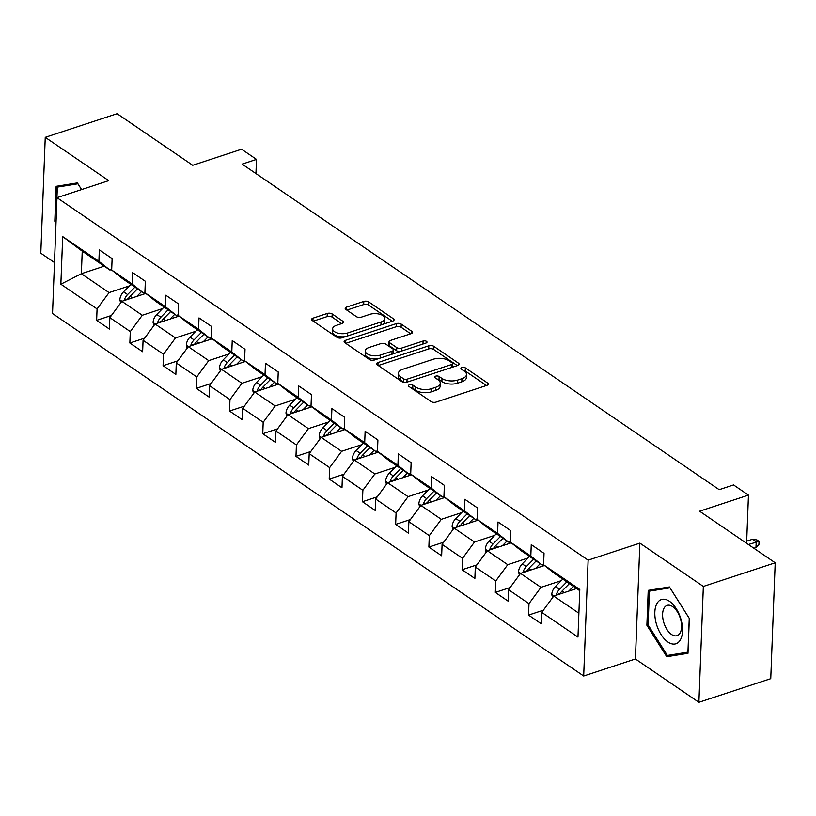 <?xml version="1.0" encoding="UTF-8"?>
<svg xmlns="http://www.w3.org/2000/svg" width="816" height="816" viewBox="0 0 816 816"><rect width="100%" height="100%" fill="white"/><g stroke="black" fill="none" stroke-linecap="round" stroke-linejoin="round"><path stroke-width="1.22" d="M409.438 384.795A2.458 1.193 2.2 0 0 408.449 385.703A2.458 1.193 2.2 0 0 408.928 386.447L431.134 401.605A3.509 1.693 2.2 0 0 436.05 402.104L486.836 385.387A3.509 1.693 2.2 0 0 488.254 384.101A3.509 1.693 2.2 0 0 487.57 383.03L465.355 367.873A2.458 1.193 2.2 0 0 461.917 367.526A2.458 1.193 2.2 0 0 460.918 368.434A2.458 1.193 2.2 0 0 461.407 369.179L464.284 371.137A11.24 5.437 2.2 0 1 466.487 374.544A11.24 5.437 2.2 0 1 461.938 378.675L457.705 380.062A11.24 5.437 2.2 0 1 441.986 378.471L439.12 376.513A2.458 1.193 2.2 0 0 435.673 376.166A2.458 1.193 2.2 0 0 434.683 377.063A2.458 1.193 2.2 0 0 435.163 377.808L438.039 379.766A11.24 5.437 2.2 0 1 440.242 383.173A11.24 5.437 2.2 0 1 435.703 387.304L431.47 388.702A11.24 5.437 2.2 0 1 415.752 387.11L412.876 385.142A2.458 1.193 2.2 0 0 409.438 384.795M332.183 313.956A3.509 1.693 2.2 0 0 327.277 313.456L313.028 318.148A3.509 1.693 2.2 0 0 311.6 319.433A3.509 1.693 2.2 0 0 312.293 320.504L336.957 337.334A3.509 1.693 2.2 0 0 341.873 337.834L392.659 321.116A3.509 1.693 2.2 0 0 394.077 319.831A3.509 1.693 2.2 0 0 393.394 318.77L368.72 301.93A3.509 1.693 2.2 0 0 363.814 301.43L346.596 307.091A3.509 1.693 2.2 0 0 345.178 308.387A3.509 1.693 2.2 0 0 345.872 309.448L356.429 316.659A3.509 1.693 2.2 0 0 361.335 317.159L369.872 314.344A9.394 4.539 2.2 0 1 379.766 314.252A9.394 4.539 2.2 0 1 384.856 318.526A9.394 4.539 2.2 0 1 381.052 321.973L347.626 332.979A9.394 4.539 2.2 0 1 337.732 333.081A9.394 4.539 2.2 0 1 332.642 328.807A9.394 4.539 2.2 0 1 336.437 325.349L342.006 323.513A3.509 1.693 2.2 0 0 343.434 322.218A3.509 1.693 2.2 0 0 342.74 321.157L332.183 313.956L332.061 317.087A3.509 1.693 2.2 0 0 327.155 316.588L313.262 321.157M703.341 586.439L639.877 543.13L635.419 658.991L698.894 702.301L703.341 586.439L775.2 562.795L699.598 511.204L748.456 495.118L733.553 484.949L719.182 489.671L242.117 164.118L256.489 159.385L241.577 149.216L192.719 165.291L117.106 113.699L45.247 137.343L40.8 253.205L54.488 262.548M639.877 543.13L588.132 560.153L56.977 197.676L108.722 180.652L45.247 137.343M378.043 362.508A3.509 1.693 2.2 0 0 376.615 363.803A3.509 1.693 2.2 0 0 377.308 364.864L401.972 381.704A3.509 1.693 2.2 0 0 406.888 382.194L457.674 365.486A3.509 1.693 2.2 0 0 459.092 364.191A3.509 1.693 2.2 0 0 458.408 363.13L433.735 346.3A3.509 1.693 2.2 0 0 428.828 345.8L378.043 362.508L377.93 365.293M369.464 359.519L344.801 342.679A3.509 1.693 2.2 0 1 344.107 341.618A3.509 1.693 2.2 0 1 345.535 340.323L396.321 323.615A3.509 1.693 2.2 0 1 401.227 324.115L411.784 331.316A3.509 1.693 2.2 0 1 412.478 332.387A3.509 1.693 2.2 0 1 411.05 333.673L390.456 340.456A3.509 1.693 2.2 0 0 389.038 341.741A3.509 1.693 2.2 0 0 389.732 342.802L396.729 347.585A3.509 1.693 2.2 0 0 401.645 348.085L423.086 341.027A2.458 1.193 2.2 0 1 425.677 341.006A2.458 1.193 2.2 0 1 427.003 342.118A2.458 1.193 2.2 0 1 426.013 343.026L374.381 360.019A3.509 1.693 2.2 0 1 369.464 359.519M775.2 562.795L770.753 678.657L698.894 702.301M588.132 560.153L583.685 676.015L52.53 313.538L56.977 197.676M111.435 315.466L96.635 320.341L109.415 329.062L109.854 317.628L130.295 331.582L129.856 343.016L142.637 351.737L143.075 340.303L163.516 354.256L163.078 365.69L175.858 374.411L176.297 362.977L196.748 376.931L196.309 388.365L209.08 397.076L209.518 385.652L229.969 399.605L229.531 411.029L242.311 419.75L242.75 408.326L263.191 422.28L262.752 433.704L275.533 442.425L275.971 431.001L296.412 444.944L295.973 456.379L308.754 465.1L309.193 453.665L329.644 467.619L329.205 479.053L341.975 487.774L342.414 476.34L362.865 490.294L362.426 501.728L375.207 510.449L375.646 499.015L396.086 512.968L395.648 524.392L408.428 533.113L408.867 521.689L429.308 535.643L428.869 547.067L441.65 555.788L442.088 544.364L462.539 558.317L462.101 569.741L474.871 578.462L475.31 567.038L495.761 580.982L495.322 592.416L508.103 601.137L508.541 589.703L528.982 603.656L528.544 615.091L541.324 623.812L541.763 612.377L577.973 637.082L579.799 589.489L543.589 564.784L544.027 553.35L531.257 544.629L530.808 556.063L541.824 564.805L521.383 550.851L510.367 542.11L510.806 530.686L498.025 521.965L497.587 533.389L508.603 542.13L488.162 528.176L477.146 519.435L477.584 508.011L464.804 499.29L464.365 510.714L475.381 519.455L454.94 505.502L443.924 496.76L444.363 485.336L431.582 476.615L431.144 488.039L442.16 496.791L421.709 482.837L410.693 474.096L411.131 462.662L398.361 453.941L397.912 465.375L408.928 474.116L388.487 460.163L377.471 451.421L377.91 439.987L365.129 431.266L364.691 442.7L375.707 451.442L355.266 437.488L344.25 428.747L344.689 417.313L331.908 408.592L331.469 420.026L342.485 428.767L322.045 414.814L311.018 406.072L311.467 394.648L298.687 385.927L298.248 397.351L309.264 406.093L288.813 392.139L277.797 383.398L278.236 371.974L265.465 363.253L265.016 374.677L276.032 383.418L255.592 369.475L244.576 360.723L245.014 349.299L232.234 340.578L231.795 352.012L242.811 360.754L222.37 346.8L211.354 338.059L211.793 326.624L199.012 317.903L198.574 329.338L209.59 338.079L189.149 324.125L178.123 315.384L178.571 303.95L165.791 295.229L165.352 306.663L176.368 315.404L155.917 301.451L144.901 292.709L145.34 281.275L132.559 272.564L132.121 283.988L143.137 292.73L122.696 278.776L111.68 270.035L112.118 258.611L99.338 249.89L98.899 261.314L109.915 270.055L82.232 251.165L81.365 273.707L109.048 292.607L129.336 285.926M96.635 320.341L97.073 308.917L60.863 284.203L62.699 236.609L98.899 261.314M111.68 270.035L132.121 283.988M144.901 292.709L165.352 306.663M178.123 315.384L198.574 329.338M211.354 338.059L231.795 352.012M244.576 360.723L265.016 374.677M277.797 383.398L298.248 397.351M311.018 406.072L331.469 420.026M344.25 428.747L364.691 442.7M377.471 451.421L397.912 465.375M410.693 474.096L431.144 488.039M443.924 496.76L464.365 510.714M477.146 519.435L497.587 533.389M510.367 542.11L530.808 556.063M162.557 308.601L142.28 315.272L121.829 301.328L145.819 293.434M144.922 292.148L143.137 292.73M121.829 301.328L109.854 317.628M142.28 315.272L130.295 331.582M195.779 331.276L175.501 337.946L155.05 323.993L179.041 316.108M178.153 314.813L176.368 315.404M155.05 323.993L143.075 340.303M175.501 337.946L163.516 354.256M229.01 353.95L208.723 360.621L188.282 346.667L212.262 338.773M211.375 337.487L209.59 338.079M188.282 346.667L176.297 362.977M208.723 360.621L196.748 376.931M262.232 376.625L241.944 383.296L221.503 369.342L245.483 361.447M244.596 360.162L242.811 360.754M221.503 369.342L209.518 385.652M241.944 383.296L229.969 399.605M295.453 399.289L275.176 405.97L254.725 392.017L278.715 384.122M277.817 382.837L276.032 383.418M254.725 392.017L242.75 408.326M275.176 405.97L263.191 422.28M328.675 421.964L308.397 428.645L287.946 414.691L311.936 406.796M311.049 405.511L309.264 406.093M287.946 414.691L275.971 431.001M308.397 428.645L296.412 444.944M361.906 444.638L341.618 451.309L321.178 437.366L345.158 429.471M344.27 428.186L342.485 428.767M321.178 437.366L309.193 453.665M341.618 451.309L329.644 467.619M395.128 467.313L374.84 473.984L354.399 460.03L378.379 452.146M377.492 450.85L375.707 451.442M354.399 460.03L342.414 476.34M374.84 473.984L362.865 490.294M428.349 489.988L408.071 496.658L387.62 482.705L411.611 474.81M410.713 473.525L408.928 474.116M387.62 482.705L375.646 499.015M408.071 496.658L396.086 512.968M461.57 512.662L441.293 519.333L420.842 505.379L444.832 497.485M443.945 496.199L442.16 496.791M420.842 505.379L408.867 521.689M441.293 519.333L429.308 535.643M494.802 535.327L474.514 542.008L454.073 528.054L478.054 520.159M477.166 518.874L475.381 519.455M454.073 528.054L442.088 544.364M474.514 542.008L462.539 558.317M528.023 558.001L507.736 564.682L487.295 550.729L511.275 542.834M510.388 541.549L508.603 542.13M487.295 550.729L475.31 567.038M507.736 564.682L495.761 580.982M561.245 580.676L540.967 587.347L520.516 573.393L544.507 565.508M543.609 564.213L541.824 564.805M520.516 573.393L508.541 589.703M540.967 587.347L528.982 603.656M578.881 613.234L553.738 596.068L576.616 588.54M579.748 590.682L554.605 573.526L543.589 564.784M553.738 596.068L541.763 612.377M635.419 658.991L583.685 676.015M255.949 173.553L256.489 159.385M746.609 543.283L748.456 495.118M104.234 266.179L81.365 273.707L60.863 284.203M111.7 269.474L109.915 270.055M62.699 236.609L82.232 251.165M109.048 292.607L97.073 308.917M543.354 610.215L528.544 615.091M510.122 587.54L495.322 592.416M476.901 564.866L462.101 569.741M443.68 542.201L428.869 547.067M410.458 519.527L395.648 524.392M377.227 496.852L362.426 501.728M344.005 474.178L329.205 479.053M310.784 451.503L295.973 456.379M277.562 428.839L262.752 433.704M244.331 406.164L229.531 411.029M211.109 383.489L196.309 388.365M177.888 360.815L163.078 365.69M144.667 338.14L129.856 343.016M669.446 586.949L648.22 590.376L646.884 625.26L666.764 656.737L687.99 653.31L689.326 618.426L669.446 586.949M81.59 189.577L77.377 182.906L56.151 186.334L54.815 221.228L55.998 223.105M673.761 654.432L666.764 656.737M648.118 624.852L646.884 625.26M56.049 220.82L54.815 221.228M410.825 387.733A2.458 1.193 2.2 0 1 412.753 388.273L415.63 390.242A11.24 5.437 2.2 0 0 431.348 391.833L431.47 388.702M440.242 383.173L440.13 386.305A11.24 5.437 2.2 0 1 435.581 390.436L431.348 391.833M466.487 374.544L466.364 377.675A11.24 5.437 2.2 0 1 461.815 381.806L457.592 383.194A11.24 5.437 2.2 0 1 441.874 381.602L438.998 379.644A2.458 1.193 2.2 0 0 437.06 379.103M486.479 385.509L465.232 371.005A2.458 1.193 2.2 0 0 463.304 370.474M457.317 365.609L433.612 349.432A3.509 1.693 2.2 0 0 428.706 348.932L378.277 365.527M403.624 378.828A2.458 1.193 2.2 0 0 407.062 379.185L451.646 364.507A2.458 1.193 2.2 0 0 452.635 363.61A2.458 1.193 2.2 0 0 452.156 362.865L449.126 360.794A11.24 5.437 2.2 0 0 433.408 359.203L402.931 369.23A11.24 5.437 2.2 0 0 398.392 373.361A11.24 5.437 2.2 0 0 400.595 376.768L403.624 378.828L403.502 381.959A2.458 1.193 2.2 0 0 405.073 382.469M452.207 367.282A2.458 1.193 2.2 0 0 452.513 366.741L452.635 363.61M398.392 373.361L398.269 376.492A11.24 5.437 2.2 0 0 400.472 379.899L400.595 376.768M403.502 381.959L400.472 379.899M345.77 343.342L396.199 326.747L396.321 323.615M410.703 333.795L401.105 327.247A3.509 1.693 2.2 0 0 396.199 326.747M389.038 341.741L388.916 344.872A3.509 1.693 2.2 0 0 389.609 345.933L396.607 350.717A3.509 1.693 2.2 0 0 400.411 351.451M369.087 347.483A9.394 4.539 2.2 0 0 365.282 350.941A9.394 4.539 2.2 0 0 370.372 355.215A9.394 4.539 2.2 0 0 380.266 355.113L392.047 351.237A3.509 1.693 2.2 0 0 393.475 349.952A3.509 1.693 2.2 0 0 392.782 348.881L385.774 344.107A3.509 1.693 2.2 0 0 380.868 343.607L369.087 347.483M365.282 350.941L365.17 354.073A9.394 4.539 2.2 0 0 378.4 358.693M392.782 353.96A3.509 1.693 2.2 0 0 393.353 353.083L393.475 349.952M341.659 323.626L332.061 317.087M332.642 328.807L332.52 331.939A9.394 4.539 2.2 0 0 345.76 336.559M382.429 324.493A9.394 4.539 2.2 0 0 384.734 321.657L384.856 318.526M392.302 321.239L368.597 305.062A3.509 1.693 2.2 0 0 363.691 304.562L346.831 310.111M575.566 588.887L576.188 588.254M568.762 591.131L573.434 586.378M552.565 597.679L551.769 594.456A9.486 6.579 -55.7 0 1 555.472 586.541L562.785 579.105M559.837 594.068A9.486 6.579 -55.7 0 1 562.071 591.049L569.395 583.613M566.834 581.869L559.521 589.305A9.486 6.579 124.3 0 0 556.267 594.752L556.165 595.272M752.362 539.315L756.901 539.917L759.033 541.375L758.911 544.507L755.973 547.567L756.197 541.936L752.362 539.315L746.691 541.181M759.033 541.375L748.394 544.496M755.973 547.567L753.892 548.26M657.084 603.299A23.266 12.424 -108.2 0 0 661.082 634.562A23.266 12.424 -108.2 0 0 680.279 640.009A23.266 12.424 -108.2 0 0 676.28 608.746A23.266 12.424 -108.2 0 0 657.084 603.299M664.142 607.971A15.932 8.507 -108.2 0 0 665.275 626.423A15.932 8.507 -108.2 0 0 677.056 635.664A15.932 8.507 -108.2 0 0 680.024 633.104A15.932 8.507 -108.2 0 0 678.892 614.652A15.932 8.507 -108.2 0 0 667.1 605.401A15.932 8.507 -108.2 0 0 664.142 607.971M689.245 618.344L687.939 652.147L667.376 655.462L648.118 624.964L649.414 591.161L669.977 587.846L689.245 618.344M655.258 589.234L649.414 591.161M63.199 185.201L57.344 187.119L77.908 183.804L81.569 189.587M56.08 220.983L57.344 187.119M542.344 566.212L543.68 564.856M535.531 568.456L540.212 563.703M519.333 575.005L518.548 571.781A9.486 6.579 -55.7 0 1 522.25 563.866L529.564 556.441M526.616 571.394A9.486 6.579 -55.7 0 1 528.85 568.375L536.163 560.939M533.613 559.195L526.289 566.63A9.486 6.579 124.3 0 0 523.046 572.077L522.944 572.597M509.123 543.538L510.459 542.181M502.309 545.782L506.991 541.028M486.112 552.33L485.326 549.107A9.486 6.579 -55.7 0 1 489.029 541.192L496.342 533.766M493.394 548.719A9.486 6.579 -55.7 0 1 495.628 545.7L502.942 538.264M500.392 536.52L493.068 543.956A9.486 6.579 124.3 0 0 489.814 549.403L489.722 549.923M475.901 520.873L477.238 519.506M469.088 523.107L473.77 518.354M452.89 529.655L452.105 526.432A9.486 6.579 -55.7 0 1 455.797 518.527L463.121 511.091M460.173 526.045A9.486 6.579 -55.7 0 1 462.407 523.025L469.72 515.6M467.16 513.856L459.847 521.281A9.486 6.579 124.3 0 0 456.593 526.728L456.491 527.258M442.67 498.199L444.016 496.842M435.866 500.443L440.538 495.679M419.669 506.981L418.873 503.768A9.486 6.579 -55.7 0 1 422.576 495.853L429.889 488.417M426.941 503.37A9.486 6.579 -55.7 0 1 429.175 500.361L436.499 492.925M433.939 491.181L426.625 498.617A9.486 6.579 124.3 0 0 423.371 504.064L423.269 504.584M409.448 475.524L410.785 474.167M402.635 477.768L407.317 473.015M386.437 484.316L385.652 481.093A9.486 6.579 -55.7 0 1 389.354 473.178L396.668 465.742M393.72 480.695A9.486 6.579 -55.7 0 1 395.954 477.686L403.267 470.251M400.717 468.506L393.394 475.942A9.486 6.579 124.3 0 0 390.15 481.389L390.048 481.909M376.227 452.849L377.563 451.493M369.413 455.093L374.095 450.34M353.216 461.642L352.43 458.419A9.486 6.579 -55.7 0 1 356.133 450.503L363.446 443.068M360.499 458.031A9.486 6.579 -55.7 0 1 362.732 455.012L370.046 447.576M367.496 445.832L360.172 453.268A9.486 6.579 124.3 0 0 356.918 458.714L356.827 459.235M343.006 430.175L344.342 428.818M336.192 432.419L340.874 427.666M319.994 438.967L319.209 435.744A9.486 6.579 -55.7 0 1 322.901 427.829L330.225 420.403M327.277 435.356A9.486 6.579 -55.7 0 1 329.511 432.337L336.824 424.901M334.264 423.157L326.951 430.593A9.486 6.579 124.3 0 0 323.697 436.04L323.595 436.56M309.774 407.51L311.12 406.144M302.971 409.744L307.642 404.991M286.773 416.293L285.977 413.069A9.486 6.579 -55.7 0 1 289.68 405.154L296.993 397.729M294.046 412.682A9.486 6.579 -55.7 0 1 296.279 409.663L303.603 402.227M301.043 400.483L293.729 407.918A9.486 6.579 124.3 0 0 290.476 413.365L290.374 413.885M276.553 384.836L277.889 383.469M269.739 387.07L274.421 382.316M253.541 393.618L252.756 390.395A9.486 6.579 -55.7 0 1 256.459 382.49L263.772 375.054M260.824 390.007A9.486 6.579 -55.7 0 1 263.058 386.988L270.371 379.562M267.821 377.818L260.498 385.244A9.486 6.579 124.3 0 0 257.244 390.691L257.152 391.221M243.331 362.161L244.667 360.805M236.518 364.405L241.199 359.652M220.32 370.954L219.535 367.73A9.486 6.579 -55.7 0 1 223.237 359.815L230.551 352.379M227.603 367.333A9.486 6.579 -55.7 0 1 229.837 364.324L237.15 356.888M234.6 355.144L227.276 362.579A9.486 6.579 124.3 0 0 224.023 368.026L223.931 368.546M210.11 339.487L211.446 338.13M203.296 341.731L207.978 336.977M187.099 348.279L186.313 345.056A9.486 6.579 -55.7 0 1 190.006 337.141L197.329 329.705M194.381 344.658A9.486 6.579 -55.7 0 1 196.615 341.649L203.929 334.213M201.368 332.469L194.055 339.905A9.486 6.579 124.3 0 0 190.801 345.352L190.699 345.872M176.878 316.812L178.225 315.455M170.075 319.056L174.746 314.303M153.877 325.604L153.082 322.381A9.486 6.579 -55.7 0 1 156.784 314.466L164.098 307.03M161.15 321.994A9.486 6.579 -55.7 0 1 163.384 318.974L170.707 311.539M168.147 309.794L160.834 317.23A9.486 6.579 124.3 0 0 157.58 322.677L157.478 323.197M143.657 294.137L144.993 292.781M136.843 296.381L141.525 291.628M120.646 302.93L119.86 299.707A9.486 6.579 -55.7 0 1 123.563 291.791L130.876 284.366M127.928 299.319A9.486 6.579 -55.7 0 1 130.162 296.3L137.476 288.864M134.926 287.12L127.602 294.556A9.486 6.579 124.3 0 0 124.348 300.002L124.256 300.523M415.63 390.242L415.752 387.11M435.581 390.436L435.703 387.304M438.998 379.644L439.12 376.513M441.874 381.602L441.986 378.471M457.592 383.194L457.705 380.062M461.815 381.806L461.938 378.675M465.232 371.005L465.355 367.873M487.489 385.101L487.57 383.03M412.753 388.273L412.876 385.142M428.706 348.932L428.828 345.8M433.612 349.432L433.735 346.3M458.327 365.201L458.408 363.13M406.949 382.174L407.062 379.185M451.523 367.506L451.646 364.507M345.423 343.108L345.535 340.323M401.105 327.247L401.227 324.115M411.703 333.387L411.784 331.316M389.609 345.933L389.732 342.802M396.607 350.717L396.729 347.585M401.523 351.084L401.645 348.085M422.974 344.026L423.086 341.027M380.154 358.112L380.266 355.113M391.935 354.236L392.047 351.237M342.659 323.228L342.74 321.157M347.504 335.978L347.626 332.979M380.939 324.972L381.052 321.973M346.494 309.876L346.596 307.091M363.691 304.562L363.814 301.43M368.597 305.062L368.72 301.93M393.312 320.831L393.394 318.77M312.916 320.923L313.028 318.148M327.155 316.588L327.277 313.456M551.82 594.65L553.85 596.037M562.071 591.049L564.325 592.589M555.472 586.541L559.521 589.305M560.194 593.456L556.267 594.752M518.599 571.975L520.628 573.362M528.85 568.375L531.104 569.915M522.25 563.866L526.289 566.63M526.963 570.782L523.046 572.077M485.367 549.301L487.407 550.688M495.628 545.7L497.882 547.24M489.029 541.192L493.068 543.956M493.741 548.117L489.814 549.403M452.146 526.626L454.175 528.013M462.407 523.025L464.661 524.566M455.797 518.527L459.847 521.281M460.52 525.443L456.593 526.728M418.924 503.962L420.954 505.339M429.175 500.361L431.429 501.891M422.576 495.853L426.625 498.617M427.298 502.768L423.371 504.064M385.703 481.287L387.733 482.674M395.954 477.686L398.208 479.227M389.354 473.178L393.394 475.942M394.067 480.094L390.15 481.389M352.471 458.612L354.511 460M362.732 455.012L364.987 456.552M356.133 450.503L360.172 453.268M360.845 457.419L356.918 458.714M319.25 435.938L321.28 437.325M329.511 432.337L331.765 433.877M322.901 427.829L326.951 430.593M327.624 434.744L323.697 436.04M286.028 413.263L288.058 414.65M296.279 409.663L298.534 411.203M289.68 405.154L293.729 407.918M294.403 412.08L290.476 413.365M252.807 390.589L254.837 391.976M263.058 386.988L265.312 388.528M256.459 382.49L260.498 385.244M261.171 389.405L257.244 390.691M219.575 367.924L221.615 369.311M229.837 364.324L232.091 365.854M223.237 359.815L227.276 362.579M227.95 366.731L224.023 368.026M186.354 345.25L188.384 346.637M196.615 341.649L198.869 343.189M190.006 337.141L194.055 339.905M194.728 344.056L190.801 345.352M153.133 322.575L155.162 323.962M163.384 318.974L165.638 320.515M156.784 314.466L160.834 317.23M161.507 321.382L157.58 322.677M119.911 299.9L121.941 301.288M130.162 296.3L132.416 297.84M123.563 291.791L127.602 294.556M128.275 298.717L124.348 300.002"/></g></svg>
